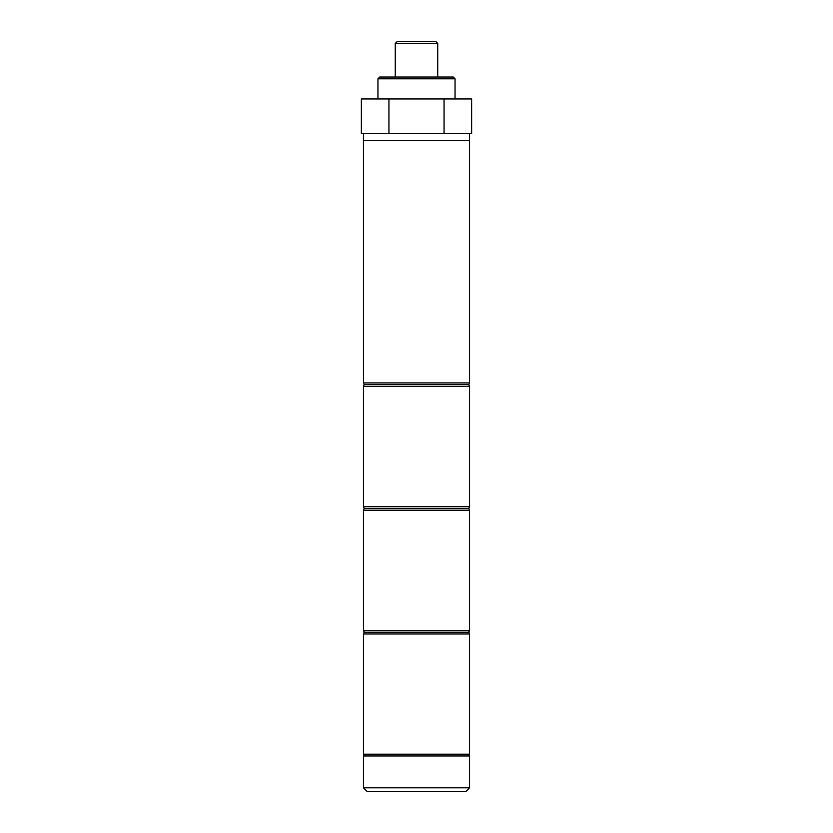 <?xml version="1.0" encoding="UTF-8"?>
<svg xmlns="http://www.w3.org/2000/svg" width="833" height="833" viewBox="0 0 833 833"><rect width="100%" height="100%" fill="white"/><g stroke="black" fill="none" stroke-linecap="round" stroke-linejoin="round"><path stroke-width="1.25" d="M365.218 384.669L467.782 384.669A1.77 1.77 0 0 1 469.541 386.439L363.459 386.439A1.77 1.77 0 0 1 365.218 384.669A1.77 1.77 0 0 1 363.459 382.909L363.459 140.662L469.541 140.662L363.459 140.662L363.459 133.592L469.541 133.592L469.541 382.909A1.77 1.77 0 0 1 467.782 384.669L365.218 384.669M363.459 386.439L363.459 506.672A1.77 1.77 0 0 0 365.218 508.442L467.782 508.442L365.218 508.442A1.77 1.77 0 0 0 363.459 510.212L363.459 630.446A1.77 1.77 0 0 0 365.218 632.216L467.782 632.216L365.218 632.216A1.77 1.77 0 0 0 363.459 633.986L363.459 754.219A1.77 1.77 0 0 0 365.218 755.989M363.459 506.672L469.541 506.672A1.77 1.77 0 0 1 467.782 508.442A1.77 1.77 0 0 1 469.541 510.212L363.459 510.212M469.541 506.672L469.541 386.439M469.541 787.81L466.011 791.35L366.989 791.35L363.459 787.81L469.541 787.81L469.541 755.989L363.459 755.989L363.459 787.81M361.376 98.94L471.624 98.94L471.624 133.592L361.376 133.592L361.376 98.94M388.938 98.94L388.938 133.592M444.062 98.94L444.062 133.592M377.953 78.781L379.723 77.011L453.277 77.011L455.047 78.781L377.953 78.781L377.953 98.94M395.279 43.42L397.049 41.65L435.951 41.65L437.721 43.42L395.279 43.42L395.279 77.011M437.721 43.42L437.721 77.011M455.047 78.781L455.047 98.94M363.459 630.446L469.541 630.446A1.77 1.77 0 0 1 467.782 632.216A1.77 1.77 0 0 1 469.541 633.986L363.459 633.986M469.541 630.446L469.541 510.212M363.459 754.219L469.541 754.219A1.77 1.77 0 0 1 467.782 755.989M469.541 754.219L469.541 633.986M363.459 382.909L469.541 382.909"/></g></svg>
